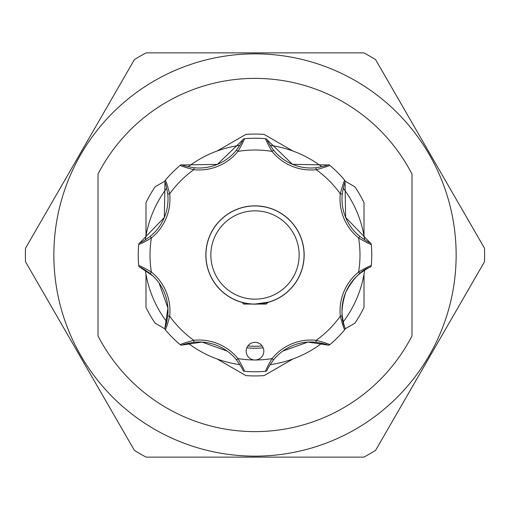 <?xml version="1.0" encoding="UTF-8"?>
<svg xmlns="http://www.w3.org/2000/svg" width="510" height="510" viewBox="0 0 510 510"><rect width="100%" height="100%" fill="white"/><g stroke="black" fill="none" stroke-linecap="round" stroke-linejoin="round"><path stroke-width="0.76" d="M364.637 270.147A110.676 110.676 0 0 1 343.236 321.816M321.816 343.236A110.676 110.676 0 0 1 270.147 364.637M239.853 364.637A110.676 110.676 0 0 1 188.184 343.236M166.764 321.816A110.676 110.676 0 0 1 145.363 270.147M145.363 239.853A110.676 110.676 0 0 1 166.764 188.184M188.184 166.764A110.676 110.676 0 0 1 239.853 145.363M270.147 145.363A110.676 110.676 0 0 1 321.816 166.764M343.236 188.184A110.676 110.676 0 0 1 364.637 239.853M267.909 302.43L266.284 304.062L258.105 304.062M299.153 255A44.153 44.153 0 0 0 255 210.847A44.153 44.153 0 0 0 210.847 255A44.153 44.153 0 0 0 255 299.153A44.153 44.153 0 0 0 299.153 255M205.938 255A49.062 49.062 0 0 1 255 205.938A49.062 49.062 0 0 1 304.062 255A49.062 49.062 0 0 1 255 304.062A49.062 49.062 0 0 1 205.938 255M304.158 255A49.158 49.158 0 0 0 255 205.842A49.158 49.158 0 0 0 205.842 255A49.158 49.158 0 0 0 255 304.158A49.158 49.158 0 0 0 304.158 255M255 205.938C267.661 207.015 267.661 207.015 255 205.938C242.339 207.015 242.339 207.015 255 205.938M264.811 206.933L264.123 206.799M264.065 206.786L258.761 206.085M255 304.062L268.591 302.143M359.831 273.57A48.08 48.08 0 0 0 345.653 292.549C352.818 278.76 360.984 270.306 370.139 267.195C368.934 267.431 365.498 269.56 359.831 273.57L358.594 272.047C365.67 267.928 369.897 265.78 371.28 265.589L371.14 266.156A1.963 1.963 0 0 1 370.139 267.195M263.16 354.539A8.829 8.829 0 0 0 258.379 343A8.829 8.829 0 0 0 246.84 347.775A8.829 8.829 0 0 0 255 359.99A8.829 8.829 0 0 0 263.16 354.539M345.653 292.549A48.08 48.08 0 0 0 342.255 315.996C343.428 322.83 344.352 326.763 345.041 327.796C340.769 319.158 340.973 307.409 345.653 292.549A48.08 48.08 0 0 0 342.255 315.996L340.304 316.2A50.044 50.044 0 0 1 358.594 272.047A104.99 104.99 0 0 0 358.594 237.953L359.831 236.43C365.485 240.44 368.928 242.562 370.139 242.805L345.621 217.381L345.041 182.204C344.352 183.23 343.428 187.164 342.255 194.004A48.08 48.08 0 0 0 359.831 236.43A48.08 48.08 0 0 1 342.255 194.004L340.304 193.8C342.395 185.889 343.867 181.375 344.709 180.259L344.569 180.094M263.192 347.852A93.215 93.215 0 0 1 246.808 347.852A93.215 93.215 0 0 0 255 348.215M217.075 151.024L245.839 134.417A120.934 120.934 0 0 1 264.161 134.417L292.925 151.024M292.925 358.976L264.161 375.583A120.934 120.934 0 0 1 245.839 375.583L217.075 358.976M364.012 274.144L364.012 307.358A120.934 120.934 0 0 1 354.845 323.225L345.13 328.835M345.13 181.165L354.845 186.775A120.934 120.934 0 0 1 364.012 202.642L364.012 235.856M255 53.856A201.144 201.144 0 0 0 53.856 255A201.144 201.144 0 0 0 255 456.144A201.144 201.144 0 0 0 456.144 255A201.144 201.144 0 0 0 255 53.856M146.089 52.874L363.911 52.874A229.602 229.602 0 0 1 375.589 59.619L484.5 248.255A229.602 229.602 0 0 1 484.5 261.745L375.589 450.381A229.602 229.602 0 0 1 363.911 457.126L146.089 457.126A229.602 229.602 0 0 1 134.41 450.381L25.5 261.745A229.602 229.602 0 0 1 25.5 248.255L134.41 59.619A229.602 229.602 0 0 1 146.089 52.874M98.009 174.088L98.009 335.911A176.613 176.613 0 0 0 411.991 335.911L411.991 174.088A176.613 176.613 0 0 0 98.009 174.088M145.987 235.856L145.987 202.642A120.934 120.934 0 0 1 155.155 186.775L164.87 181.165M164.87 328.835L155.155 323.225A120.934 120.934 0 0 1 145.987 307.358L145.987 274.144M282.827 351.071L307.944 342.082L327.796 345.041C326.77 344.352 322.836 343.428 315.996 342.255A48.08 48.08 0 0 0 273.57 359.831C269.56 365.485 267.438 368.928 267.195 370.139A1.963 1.963 0 0 1 265.589 371.28A116.764 116.764 0 0 1 244.411 371.28C244.22 369.897 242.072 365.67 237.953 358.594A104.99 104.99 0 0 0 272.047 358.594L273.57 359.831A48.08 48.08 0 0 1 315.996 342.255L316.2 340.304C324.111 342.395 328.625 343.867 329.74 344.709L329.906 344.569M242.805 370.139A1.963 1.963 0 0 0 244.411 371.28A1.963 1.963 0 0 1 242.805 370.139C242.569 368.934 240.44 365.498 236.43 359.831A48.08 48.08 0 0 0 194.004 342.255C187.17 343.428 183.237 344.352 182.204 345.041L202.056 342.082L227.173 351.071M138.701 265.372L138.72 265.589A116.764 116.764 0 0 1 138.72 244.411L138.701 244.628M180.094 344.569L180.259 344.709A116.764 116.764 0 0 1 165.291 329.74L165.431 329.906M182.204 345.041A1.963 1.963 0 0 1 180.259 344.709C181.388 343.861 185.901 342.395 193.8 340.304A50.044 50.044 0 0 1 237.953 358.594L236.43 359.831A48.08 48.08 0 0 0 194.004 342.255L193.8 340.304A104.99 104.99 0 0 1 169.696 316.2C167.605 324.111 166.132 328.625 165.291 329.74A1.963 1.963 0 0 1 164.959 327.796C165.648 326.77 166.572 322.836 167.745 315.996A48.08 48.08 0 0 0 150.169 273.57C144.515 269.56 141.072 267.438 139.861 267.195L152.796 275.853M267.195 370.139A1.963 1.963 0 0 1 265.589 371.28C265.78 369.89 267.935 365.657 272.047 358.594A50.044 50.044 0 0 1 316.2 340.304A104.99 104.99 0 0 0 340.304 316.2C342.395 324.099 343.861 328.612 344.709 329.74A116.764 116.764 0 0 1 329.74 344.709A1.963 1.963 0 0 1 327.796 345.041M344.569 329.906L345.015 329.231A1.963 1.963 0 0 1 344.709 329.74M371.299 244.628L371.28 244.411A116.764 116.764 0 0 1 371.28 265.589L371.299 265.372M370.139 242.805A1.963 1.963 0 0 1 371.28 244.411C369.89 244.22 365.657 242.065 358.594 237.953A50.044 50.044 0 0 1 340.304 193.8A104.99 104.99 0 0 0 316.2 169.696L315.996 167.745C322.83 166.572 326.763 165.648 327.796 164.959L292.479 164.322L267.195 139.861C267.431 141.066 269.56 144.502 273.57 150.169A48.08 48.08 0 0 0 315.996 167.745A48.08 48.08 0 0 1 273.57 150.169L272.047 151.406C267.928 144.33 265.78 140.103 265.589 138.72L265.372 138.701M329.906 165.431L329.74 165.291A116.764 116.764 0 0 1 344.709 180.259A1.963 1.963 0 0 1 345.041 182.204M327.796 164.959A1.963 1.963 0 0 1 329.74 165.291C328.612 166.139 324.099 167.605 316.2 169.696A50.044 50.044 0 0 1 272.047 151.406A104.99 104.99 0 0 0 237.953 151.406L236.43 150.169C240.44 144.515 242.562 141.072 242.805 139.861L217.381 164.379L182.204 164.959C183.23 165.648 187.164 166.572 194.004 167.745A48.08 48.08 0 0 0 236.43 150.169A48.08 48.08 0 0 1 194.004 167.745L193.8 169.696C185.889 167.605 181.375 166.132 180.259 165.291L180.094 165.431M244.628 138.701L244.411 138.72A116.764 116.764 0 0 1 265.589 138.72A1.963 1.963 0 0 1 267.195 139.861M242.805 139.861A1.963 1.963 0 0 1 244.411 138.72C244.22 140.11 242.065 144.343 237.953 151.406A50.044 50.044 0 0 1 193.8 169.696A104.99 104.99 0 0 0 169.696 193.8L167.745 194.004C166.572 187.17 165.648 183.237 164.959 182.204L164.322 217.521L139.861 242.805C141.066 242.569 144.502 240.44 150.169 236.43A48.08 48.08 0 0 0 167.745 194.004A48.08 48.08 0 0 1 150.169 236.43L151.406 237.953C144.33 242.072 140.103 244.22 138.72 244.411A1.963 1.963 0 0 1 139.861 242.805M165.431 180.094L165.291 180.259A116.764 116.764 0 0 1 180.259 165.291A1.963 1.963 0 0 1 182.204 164.959M164.959 182.204A1.963 1.963 0 0 1 165.291 180.259C166.139 181.388 167.605 185.901 169.696 193.8A50.044 50.044 0 0 1 151.406 237.953A104.99 104.99 0 0 0 151.406 272.047L150.169 273.57A48.08 48.08 0 0 1 167.745 315.996L169.696 316.2A50.044 50.044 0 0 0 151.406 272.047C144.343 267.935 140.11 265.78 138.72 265.589A116.764 116.764 0 0 1 138.72 244.411M159.037 282.98L167.924 308.046L164.959 327.796M371.28 265.589A1.963 1.963 0 0 1 371.14 266.156A1.963 1.963 0 0 0 371.28 265.589M345.041 327.796A1.963 1.963 0 0 1 345.015 329.231A1.963 1.963 0 0 0 345.041 327.796M139.861 267.195A1.963 1.963 0 0 1 138.72 265.589M251.895 304.062L243.716 304.062L242.091 302.43M247.854 345.971A91.252 91.252 0 0 0 262.146 345.971"/></g></svg>
